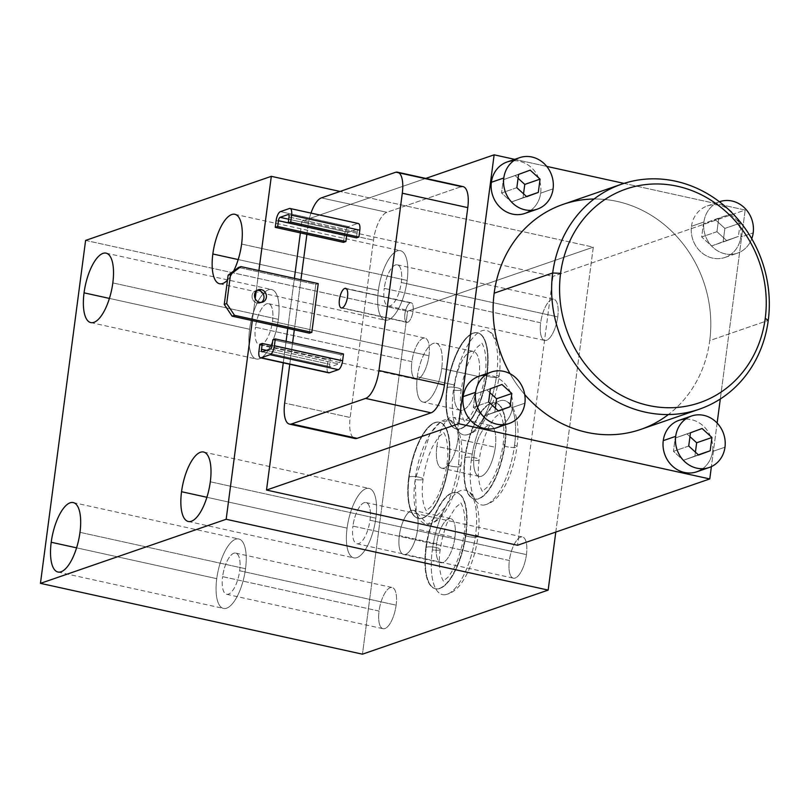 <?xml version="1.0" encoding="UTF-8"?>
<svg xmlns="http://www.w3.org/2000/svg" width="809" height="809" viewBox="0 0 809 809"><rect width="100%" height="100%" fill="white"/><g stroke="black" fill="none" stroke-linecap="round" stroke-linejoin="round"><path stroke-width="0.61" stroke-dasharray="4.04 3.03" d="M555.793 532.069L593.3 247.139L340.063 191.45L593.3 247.139L555.793 532.069M258.91 270.56L256.2 291.159L258.91 270.56M255.209 298.673L252.317 320.617L255.209 298.673M283.261 362.826L286.093 341.317L283.261 362.826M287.792 328.414L294.385 278.357L287.792 328.414M300.372 232.881L301.919 221.15L552.962 276.365L517.558 545.266L552.962 276.365L301.919 221.15L300.372 232.881M233.589 271.106A35.556 13.318 102.4 0 1 227.46 280.177A35.556 13.318 -77.6 0 0 233.589 271.106M85.602 240.415L407.584 311.222L362.442 654.178L407.584 311.222L593.3 247.139L407.584 311.222L85.602 240.415M455.942 427.314A53.445 20.023 -77.6 0 0 478.008 426.394A53.445 20.023 -77.6 0 0 496.615 375.184A53.445 20.023 -77.6 0 0 481.82 330.8A53.445 20.023 -77.6 0 0 453.374 390.1A53.445 20.023 -77.6 0 0 455.942 427.314A53.445 20.023 -77.6 0 0 465.954 434.979A53.445 20.023 -77.6 0 0 496.615 375.184A7.028 1.456 7.5 0 1 499.042 376.64A7.028 1.456 7.5 0 1 489.223 376.701A7.028 1.456 7.5 0 1 485.42 375.325A7.028 1.456 7.5 0 1 485.097 374.81A7.028 1.456 7.5 0 1 487.139 374.061A49.218 18.435 102.4 0 1 460.938 428.679A49.218 18.435 102.4 0 1 447.316 387.804A7.028 1.456 7.5 0 1 457.125 387.784A7.028 1.456 7.5 0 1 458.794 388.209A7.028 1.456 7.5 0 1 461.251 389.685A7.028 1.456 7.5 0 1 453.374 390.1A53.445 20.023 -77.6 0 0 455.942 427.314M445.405 507.283A53.445 20.023 -77.6 0 0 432.34 549.887A53.445 20.023 -77.6 0 0 447.134 594.271A53.445 20.023 -77.6 0 0 475.581 534.961A53.445 20.023 -77.6 0 0 469.331 492.337A53.445 20.023 -77.6 0 0 445.405 507.283A53.445 20.023 -77.6 0 0 432.34 549.887A7.028 1.456 -172.5 0 0 440.217 549.463A7.028 1.456 -172.5 0 0 437.75 547.996A7.028 1.456 -172.5 0 0 436.091 547.562A7.028 1.456 -172.5 0 0 426.282 547.592A49.218 18.435 102.4 0 1 452.474 492.974A49.218 18.435 102.4 0 1 466.105 533.849A7.028 1.456 -172.5 0 0 464.063 534.587A7.028 1.456 -172.5 0 0 464.386 535.113A7.028 1.456 -172.5 0 0 468.189 536.488A7.028 1.456 -172.5 0 0 478.008 536.428A7.028 1.456 -172.5 0 0 475.581 534.961A53.445 20.023 -77.6 0 0 467.713 491.124A53.445 20.023 -77.6 0 0 445.405 507.283M455.922 427.334C446.649 403.438 419.901 437.548 415.219 479.535C408.798 522.331 428.689 540.058 445.395 507.263C451.827 495.027 456.185 480.799 458.46 464.609C460.432 448.54 459.583 436.112 455.922 427.334L450.593 420.781L440.733 421.681L429.983 433.968L415.219 479.535A7.028 1.456 -172.5 0 0 423.097 479.11A7.028 1.456 -172.5 0 0 420.64 477.644A7.028 1.456 -172.5 0 0 418.971 477.209A7.028 1.456 -172.5 0 0 409.162 477.229A49.218 18.435 102.4 0 1 435.363 422.622A49.218 18.435 102.4 0 1 448.985 463.496A7.028 1.456 -172.5 0 0 446.952 464.235A7.028 1.456 -172.5 0 0 447.276 464.76A7.028 1.456 -172.5 0 0 451.078 466.136A7.028 1.456 -172.5 0 0 460.887 466.065A7.028 1.456 -172.5 0 0 458.46 464.609C460.432 448.54 459.583 436.112 455.922 427.334M526.447 554.62A21.095 7.898 -77.6 0 0 520.602 537.095A21.095 7.898 -77.6 0 0 509.377 560.506A21.095 7.898 -77.6 0 0 515.222 578.02A21.095 7.898 -77.6 0 0 526.447 554.62L369.996 520.207A21.095 7.898 -77.6 0 0 366.002 502.551A21.095 7.898 -77.6 0 0 352.936 526.093L509.377 560.506A21.095 7.898 102.4 0 1 522.442 536.964A21.095 7.898 102.4 0 1 526.447 554.62A21.095 7.898 102.4 0 1 513.381 578.162A21.095 7.898 102.4 0 1 509.377 560.506L352.936 526.093A21.095 7.898 102.4 0 1 364.161 502.692A21.095 7.898 102.4 0 1 369.996 520.207A21.095 7.898 102.4 0 1 358.771 543.608A21.095 7.898 102.4 0 1 352.936 526.093A21.095 7.898 -77.6 0 0 356.931 543.749A21.095 7.898 -77.6 0 0 369.996 520.207L526.447 554.62M557.745 316.885A21.095 7.898 -77.6 0 0 551.9 299.37A21.095 7.898 -77.6 0 0 540.675 322.781A21.095 7.898 -77.6 0 0 546.52 340.296A21.095 7.898 -77.6 0 0 557.745 316.885L401.294 282.483A21.095 7.898 -77.6 0 0 397.29 264.826A21.095 7.898 -77.6 0 0 384.235 288.368L540.675 322.781A21.095 7.898 102.4 0 1 553.74 299.229A21.095 7.898 102.4 0 1 557.745 316.885A21.095 7.898 102.4 0 1 544.679 340.437A21.095 7.898 102.4 0 1 540.675 322.781L384.235 288.368A21.095 7.898 102.4 0 1 395.459 264.968A21.095 7.898 102.4 0 1 401.294 282.483A21.095 7.898 102.4 0 1 390.069 305.883A21.095 7.898 102.4 0 1 384.235 288.368A21.095 7.898 -77.6 0 0 388.229 306.024A21.095 7.898 -77.6 0 0 401.294 282.483L557.745 316.885M396.127 605.162A21.095 7.898 -77.6 0 0 390.282 587.647A21.095 7.898 -77.6 0 0 379.057 611.058A21.095 7.898 -77.6 0 0 384.892 628.573A21.095 7.898 -77.6 0 0 396.127 605.162L239.676 570.76A21.095 7.898 -77.6 0 0 235.672 553.103A21.095 7.898 -77.6 0 0 222.606 576.645L379.057 611.058A21.095 7.898 102.4 0 1 392.122 587.506A21.095 7.898 102.4 0 1 396.127 605.162A21.095 7.898 102.4 0 1 383.062 628.714A21.095 7.898 102.4 0 1 379.057 611.058L222.606 576.645A21.095 7.898 102.4 0 1 233.831 553.245A21.095 7.898 102.4 0 1 239.676 570.76A21.095 7.898 102.4 0 1 228.451 594.16A21.095 7.898 102.4 0 1 222.606 576.645A21.095 7.898 -77.6 0 0 226.611 594.302A21.095 7.898 -77.6 0 0 239.676 570.76L396.127 605.162M428.962 355.748A21.095 7.898 -77.6 0 0 423.117 338.233A21.095 7.898 -77.6 0 0 411.892 361.633A21.095 7.898 -77.6 0 0 417.727 379.148A21.095 7.898 -77.6 0 0 428.962 355.748L272.512 321.335A21.095 7.898 -77.6 0 0 268.507 303.678A21.095 7.898 -77.6 0 0 255.442 327.23L411.892 361.633A21.095 7.898 102.4 0 1 424.958 338.091A21.095 7.898 102.4 0 1 428.962 355.748A21.095 7.898 102.4 0 1 415.897 379.29A21.095 7.898 102.4 0 1 411.892 361.633L255.442 327.23A21.095 7.898 102.4 0 1 266.677 303.82A21.095 7.898 102.4 0 1 272.512 321.335A21.095 7.898 102.4 0 1 261.287 344.745A21.095 7.898 102.4 0 1 255.442 327.23A21.095 7.898 -77.6 0 0 259.446 344.887A21.095 7.898 -77.6 0 0 272.512 321.335L428.962 355.748M514.544 445.253A53.445 20.023 -77.6 0 0 499.75 400.88A53.445 20.023 -77.6 0 0 471.303 460.179A53.445 20.023 -77.6 0 0 486.098 504.563A53.445 20.023 -77.6 0 0 514.544 445.253A53.445 20.023 -77.6 0 0 506.677 401.416A53.445 20.023 -77.6 0 0 471.303 460.179A7.028 1.456 -172.5 0 0 479.181 459.755A7.028 1.456 -172.5 0 0 476.723 458.288A7.028 1.456 -172.5 0 0 475.055 457.854A7.028 1.456 -172.5 0 0 465.246 457.884A49.218 18.435 102.4 0 1 491.437 403.266A49.218 18.435 102.4 0 1 505.069 444.141A7.028 1.456 -172.5 0 0 503.026 444.879A7.028 1.456 -172.5 0 0 503.35 445.405A7.028 1.456 -172.5 0 0 507.152 446.78A7.028 1.456 -172.5 0 0 516.971 446.72A7.028 1.456 -172.5 0 0 514.544 445.253A7.028 1.456 7.5 0 1 516.971 446.72A7.028 1.456 7.5 0 1 507.152 446.78A7.028 1.456 7.5 0 1 503.35 445.405A7.028 1.456 7.5 0 1 503.026 444.879A7.028 1.456 7.5 0 1 505.069 444.141A49.218 18.435 102.4 0 1 478.867 498.748A49.218 18.435 102.4 0 1 465.246 457.884A7.028 1.456 7.5 0 1 475.055 457.854A7.028 1.456 7.5 0 1 476.723 458.288A7.028 1.456 7.5 0 1 479.181 459.755A7.028 1.456 7.5 0 1 471.303 460.179A53.445 20.023 -77.6 0 0 483.883 505.059A53.445 20.023 -77.6 0 0 514.544 445.253M487.139 374.061A7.028 1.456 -172.5 0 0 485.097 374.81A7.028 1.456 -172.5 0 0 485.42 375.325A7.028 1.456 -172.5 0 0 489.223 376.701A7.028 1.456 -172.5 0 0 499.042 376.64A7.028 1.456 -172.5 0 0 496.615 375.184A53.445 20.023 -77.6 0 0 488.747 331.346A53.445 20.023 -77.6 0 0 453.374 390.1A7.028 1.456 -172.5 0 0 461.251 389.685A7.028 1.456 -172.5 0 0 458.794 388.209A7.028 1.456 -172.5 0 0 457.125 387.784A7.028 1.456 -172.5 0 0 447.316 387.804A49.218 18.435 102.4 0 1 473.518 333.197A49.218 18.435 102.4 0 1 487.139 374.061L486.725 373.97A49.218 18.435 -77.6 0 0 477.381 332.772A49.218 18.435 -77.6 0 0 446.892 387.713L447.316 387.804A49.218 18.435 102.4 0 1 477.795 332.863A49.218 18.435 102.4 0 1 487.139 374.061A49.218 18.435 102.4 0 1 456.66 429.003A49.218 18.435 102.4 0 1 447.316 387.804L446.892 387.713A49.218 18.435 -77.6 0 0 456.236 428.912A49.218 18.435 -77.6 0 0 486.725 373.97L487.139 374.061M446.892 387.713A49.218 18.435 102.4 0 1 473.093 333.106A49.218 18.435 102.4 0 1 486.725 373.97A49.218 18.435 102.4 0 1 460.523 428.588A49.218 18.435 102.4 0 1 446.892 387.713M478.999 376.64A30.135 11.286 -77.6 0 0 470.656 351.612A30.135 11.286 -77.6 0 0 454.618 385.054A30.135 11.286 -77.6 0 0 462.96 410.072A30.135 11.286 -77.6 0 0 478.999 376.64L441.704 368.439A30.135 11.286 -77.6 0 0 435.99 343.208A30.135 11.286 -77.6 0 0 417.323 376.852L454.618 385.054A30.135 11.286 102.4 0 1 473.285 351.409A30.135 11.286 102.4 0 1 478.999 376.64A30.135 11.286 102.4 0 1 460.331 410.274A30.135 11.286 102.4 0 1 454.618 385.054L417.323 376.852A30.135 11.286 -77.6 0 0 423.046 402.073A30.135 11.286 -77.6 0 0 441.704 368.439L478.999 376.64M417.323 376.852A30.135 11.286 102.4 0 1 433.361 343.41A30.135 11.286 102.4 0 1 441.704 368.439A30.135 11.286 102.4 0 1 425.665 401.871A30.135 11.286 102.4 0 1 417.323 376.852M409.162 477.229A7.028 1.456 7.5 0 1 418.971 477.209A7.028 1.456 7.5 0 1 420.64 477.644A7.028 1.456 7.5 0 1 423.097 479.11A7.028 1.456 7.5 0 1 415.219 479.535L416.241 512.421L427.819 524.404L445.395 507.263C451.827 495.027 456.185 480.799 458.46 464.609A7.028 1.456 7.5 0 1 460.887 466.065A7.028 1.456 7.5 0 1 451.078 466.136A7.028 1.456 7.5 0 1 447.276 464.76A7.028 1.456 7.5 0 1 446.952 464.235A7.028 1.456 7.5 0 1 448.985 463.496A49.218 18.435 102.4 0 1 422.794 518.104A49.218 18.435 102.4 0 1 409.162 477.229L408.747 477.138A49.218 18.435 -77.6 0 0 418.081 518.336A49.218 18.435 -77.6 0 0 448.57 463.395L448.985 463.496A49.218 18.435 102.4 0 1 418.506 518.427A49.218 18.435 102.4 0 1 409.162 477.229A49.218 18.435 102.4 0 1 439.651 422.298A49.218 18.435 102.4 0 1 448.985 463.496L448.57 463.395A49.218 18.435 -77.6 0 0 439.226 422.197A49.218 18.435 -77.6 0 0 408.747 477.138L409.162 477.229M408.747 477.138A49.218 18.435 102.4 0 1 434.939 422.531A49.218 18.435 102.4 0 1 448.57 463.395A49.218 18.435 102.4 0 1 422.369 518.013A49.218 18.435 102.4 0 1 408.747 477.138M426.282 547.592A7.028 1.456 7.5 0 1 436.091 547.562A7.028 1.456 7.5 0 1 437.75 547.996A7.028 1.456 7.5 0 1 440.217 549.463A7.028 1.456 7.5 0 1 432.34 549.887A53.445 20.023 -77.6 0 0 444.92 594.767A53.445 20.023 -77.6 0 0 475.581 534.961A7.028 1.456 7.5 0 1 478.008 536.428A7.028 1.456 7.5 0 1 468.189 536.488A7.028 1.456 7.5 0 1 464.386 535.113A7.028 1.456 7.5 0 1 464.063 534.587A7.028 1.456 7.5 0 1 466.105 533.849A49.218 18.435 102.4 0 1 439.904 588.456A49.218 18.435 102.4 0 1 426.282 547.592L425.858 547.501A49.218 18.435 -77.6 0 0 435.202 588.699A49.218 18.435 -77.6 0 0 465.681 533.758L466.105 533.849A49.218 18.435 102.4 0 1 435.616 588.79A49.218 18.435 102.4 0 1 426.282 547.592A49.218 18.435 102.4 0 1 456.761 492.651A49.218 18.435 102.4 0 1 466.105 533.849L465.681 533.758A49.218 18.435 -77.6 0 0 456.347 492.56A49.218 18.435 -77.6 0 0 425.858 547.501L426.282 547.592M425.858 547.501A49.218 18.435 102.4 0 1 452.059 492.883A49.218 18.435 102.4 0 1 465.681 533.758A49.218 18.435 102.4 0 1 439.489 588.365A49.218 18.435 102.4 0 1 425.858 547.501M454.911 537.469A22.601 8.464 -77.6 0 0 448.661 518.7A22.601 8.464 -77.6 0 0 436.627 543.779A22.601 8.464 -77.6 0 0 442.887 562.548A22.601 8.464 -77.6 0 0 454.911 537.469L417.626 529.268A22.601 8.464 -77.6 0 0 413.338 510.348A22.601 8.464 -77.6 0 0 399.333 535.578L436.627 543.779A22.601 8.464 102.4 0 1 450.623 518.559A22.601 8.464 102.4 0 1 454.911 537.469A22.601 8.464 102.4 0 1 440.915 562.7A22.601 8.464 102.4 0 1 436.627 543.779L399.333 535.578A22.601 8.464 -77.6 0 0 403.62 554.499A22.601 8.464 -77.6 0 0 417.626 529.268L454.911 537.469M399.333 535.578A22.601 8.464 102.4 0 1 411.366 510.499A22.601 8.464 102.4 0 1 417.626 529.268A22.601 8.464 102.4 0 1 405.592 554.347A22.601 8.464 102.4 0 1 399.333 535.578M347.081 528.115A35.556 13.318 -77.6 0 0 356.931 557.644A35.556 13.318 -77.6 0 0 375.851 518.185A35.556 13.318 -77.6 0 0 366.012 488.666A35.556 13.318 -77.6 0 0 347.081 528.115L206.902 497.282L347.081 528.115A35.556 13.318 102.4 0 1 369.106 488.424A35.556 13.318 102.4 0 1 375.851 518.185A35.556 13.318 102.4 0 1 353.826 557.876A35.556 13.318 102.4 0 1 347.081 528.115M210.31 481.78L375.851 518.185L210.31 481.78M378.379 290.391A35.556 13.318 -77.6 0 0 388.219 319.919A35.556 13.318 -77.6 0 0 407.149 280.46A35.556 13.318 -77.6 0 0 397.3 250.932A35.556 13.318 -77.6 0 0 378.379 290.391L238.2 259.558L378.379 290.391A35.556 13.318 102.4 0 1 400.404 250.699A35.556 13.318 102.4 0 1 407.149 280.46A35.556 13.318 102.4 0 1 385.124 320.152A35.556 13.318 102.4 0 1 378.379 290.391M241.608 244.055L407.149 280.46L241.608 244.055M216.751 578.668A35.556 13.318 -77.6 0 0 226.601 608.196A35.556 13.318 -77.6 0 0 245.531 568.737A35.556 13.318 -77.6 0 0 235.682 539.209A35.556 13.318 -77.6 0 0 216.751 578.668L76.572 547.835L216.751 578.668A35.556 13.318 102.4 0 1 238.776 538.976A35.556 13.318 102.4 0 1 245.531 568.737A35.556 13.318 102.4 0 1 223.506 608.429A35.556 13.318 102.4 0 1 216.751 578.668M79.99 532.332L245.531 568.737L79.99 532.332M249.597 329.253A35.556 13.318 -77.6 0 0 259.436 358.771A35.556 13.318 -77.6 0 0 278.367 319.322A35.556 13.318 -77.6 0 0 268.517 289.794A35.556 13.318 -77.6 0 0 249.597 329.253L109.417 298.42L249.597 329.253A35.556 13.318 102.4 0 1 271.612 289.561A35.556 13.318 102.4 0 1 278.367 319.322A35.556 13.318 102.4 0 1 256.342 359.014A35.556 13.318 102.4 0 1 249.597 329.253M112.825 282.907L278.367 319.322L112.825 282.907M505.069 444.141A49.218 18.435 102.4 0 1 474.59 499.082A49.218 18.435 102.4 0 1 465.246 457.884L464.821 457.793A49.218 18.435 -77.6 0 0 474.165 498.991A49.218 18.435 -77.6 0 0 504.654 444.05L504.654 444.05A49.218 18.435 -77.6 0 0 495.31 402.852A49.218 18.435 -77.6 0 0 464.821 457.793L465.246 457.884A49.218 18.435 102.4 0 1 495.725 402.943A49.218 18.435 102.4 0 1 505.069 444.141M464.821 457.793A49.218 18.435 102.4 0 1 491.023 403.175A49.218 18.435 102.4 0 1 504.654 444.05A49.218 18.435 102.4 0 1 478.453 498.657A49.218 18.435 102.4 0 1 464.821 457.793M495.3 447.276A26.121 9.779 -77.6 0 0 488.07 425.585A26.121 9.779 -77.6 0 0 474.175 454.567A26.121 9.779 -77.6 0 0 481.406 476.248A26.121 9.779 -77.6 0 0 495.3 447.276L458.015 439.075A26.121 9.779 -77.6 0 0 453.05 417.211A26.121 9.779 -77.6 0 0 436.88 446.366L474.175 454.567A26.121 9.779 102.4 0 1 490.345 425.413A26.121 9.779 102.4 0 1 495.3 447.276A26.121 9.779 102.4 0 1 479.13 476.42A26.121 9.779 102.4 0 1 474.175 454.567L436.88 446.366A26.121 9.779 -77.6 0 0 441.835 468.219A26.121 9.779 -77.6 0 0 458.015 439.075L495.3 447.276M436.88 446.366A26.121 9.779 102.4 0 1 450.775 417.383A26.121 9.779 102.4 0 1 458.015 439.075A26.121 9.779 102.4 0 1 444.111 468.047A26.121 9.779 102.4 0 1 436.88 446.366M425.767 178.415L301.919 221.15L425.767 178.415M353.017 437.426A25.109 9.405 102.4 0 1 350.166 417.484L373.505 240.162A25.109 9.405 102.4 0 1 386.874 212.302L460.837 186.778A25.109 9.405 102.4 0 1 463.021 186.606M514.726 159.353L546.732 166.391L514.726 159.353M624.012 183.39L745.18 210.037L552.962 276.365L745.18 210.037L720.303 398.999L745.18 210.037L624.012 183.39M717.128 423.046L711.394 466.611L717.128 423.046M594.028 199.024A119.024 107.577 -109 0 1 709.736 340.589A119.024 107.577 -109 0 1 668.396 414.542M524.707 394.549A119.024 107.577 -109 0 1 510.044 373.697A119.024 107.577 -109 0 0 524.707 394.549M513.675 160.769A27.223 24.604 -109 0 1 540.665 193.129A27.223 24.604 -109 0 1 530.785 210.36M691.473 226.298A27.223 24.604 -109 0 1 719.595 205.314A27.223 24.604 -109 0 1 740.771 237.138A27.223 24.604 -109 0 1 712.638 258.122A27.223 24.604 -109 0 1 691.473 226.298A27.223 24.604 -109 0 1 707.238 205.982A27.223 24.604 -109 0 1 740.771 237.138L753.199 232.85L740.771 237.138A27.223 24.604 -109 0 1 724.995 257.444A27.223 24.604 -109 0 1 691.473 226.298L703.901 222L691.473 226.298M685.557 419.123A27.223 24.604 -109 0 1 712.547 451.483A27.223 24.604 -109 0 1 702.667 468.704M485.451 375.113A27.223 24.604 -109 0 1 512.441 407.473A27.223 24.604 -109 0 1 502.571 424.695M563.135 204.364A119.024 107.577 -109 0 1 709.736 340.589L768.257 320.394L709.736 340.589A119.024 107.577 -109 0 1 640.779 429.397M507.132 161.972A27.223 24.604 -109 0 1 540.665 193.129L553.093 188.841L540.665 193.129A27.223 24.604 -109 0 1 524.889 213.434M526.699 196.688L511.419 201.967L526.487 196.496L523.029 197.689L523.534 193.806L523.029 197.689L511.419 201.967L526.699 196.688M516.84 187.698L501.56 192.967L511.419 201.967L501.56 192.967L516.84 187.698M518.589 174.42L503.309 179.689L501.56 192.967L503.309 179.689L518.589 174.42M530.198 170.143L503.309 179.689L530.198 170.143M518.073 178.304L514.918 175.411L518.073 178.304M719.423 201.785A27.223 24.604 71 0 0 703.901 222A27.223 24.604 71 0 0 737.434 253.156A27.223 24.604 71 0 0 751.743 238.756A27.223 24.604 -109 0 1 722.255 253.025A27.223 24.604 -109 0 1 703.901 222A27.223 24.604 -109 0 1 719.423 201.785M726.806 240.698L738.415 236.42L740.154 223.153L730.305 214.152L718.695 218.43L716.946 231.708L726.806 240.698L711.526 245.976L738.415 236.42L726.806 240.698L716.946 231.708L701.666 236.976L711.526 245.976L726.806 240.698M716.946 231.708L718.695 218.43L703.415 223.699L701.666 236.976L716.946 231.708M718.695 218.43L703.415 223.699L718.695 218.43M730.305 214.152L740.154 223.153L724.874 228.421L715.025 219.421L730.305 214.152M740.154 223.153L738.415 236.42L723.135 241.699L724.874 228.421L740.154 223.153M711.526 245.976L723.135 241.699L724.874 228.421L715.025 219.421L703.415 223.699L701.666 236.976L711.526 245.976M679.024 420.326A27.223 24.604 -109 0 1 712.547 451.483L724.985 447.185L712.547 451.483A27.223 24.604 -109 0 1 696.782 471.789M698.582 455.042L683.302 460.321L698.369 454.85L694.911 456.043L695.427 452.16L694.911 456.043L683.302 460.321L698.582 455.042M688.722 446.042L673.442 451.321L683.302 460.321L673.442 451.321L688.722 446.042M690.471 432.775L675.191 438.043L673.442 451.321L675.191 438.043L690.471 432.775M702.081 428.497L675.191 438.043L702.081 428.497M689.966 436.658L686.801 433.766L689.966 436.658M478.918 376.316A27.223 24.604 -109 0 1 512.441 407.473L524.879 403.175L512.441 407.473A27.223 24.604 -109 0 1 496.675 427.779M498.475 411.033L483.195 416.311L498.263 410.841L494.805 412.034L495.32 408.151L494.805 412.034L483.195 416.311L498.475 411.033M488.626 402.033L473.346 407.311L483.195 416.311L473.346 407.311L488.626 402.033M490.365 388.765L475.085 394.034L473.346 407.311L475.085 394.034L490.365 388.765M501.974 384.487L475.085 394.034L501.974 384.487M489.86 392.648L486.694 389.756L489.86 392.648M460.837 186.778L395.348 172.378L460.837 186.778L386.874 212.302L321.385 197.892L386.874 212.302A25.109 9.405 102.4 0 0 373.505 240.162L350.166 417.484L284.677 403.074L350.166 417.484A25.109 9.405 102.4 0 0 354.929 438.498M289.784 364.262L292.615 342.753L289.784 364.262M294.314 329.85L300.908 279.793L294.314 329.85M306.894 234.317L308.017 225.762L373.505 240.162L308.017 225.762L306.894 234.317M310.99 213.08A25.109 9.405 -77.6 0 0 308.017 225.762A25.109 9.405 -77.6 0 1 310.99 213.08M315.803 284.455L318.24 283.605L315.803 284.455L238.493 267.445L315.803 284.455L309.392 333.166L315.803 284.455M341.074 354.787L343.512 353.948L341.074 354.787L272.855 339.78L341.074 354.787L340.306 360.632L341.074 354.787M328.08 372.474A8.039 3.014 102.4 0 1 327.17 366.093L328.07 359.277L330.507 358.427L329.738 364.272A3.014 1.133 -77.6 0 0 330.568 366.78L338.698 363.979A3.014 1.133 -77.6 0 0 340.306 360.632A3.014 1.133 102.4 0 1 338.698 363.979L330.568 366.78A3.014 1.133 102.4 0 1 330.305 366.801A3.014 1.133 102.4 0 1 329.738 364.272L330.507 358.427L328.07 359.277L327.17 366.093L258.951 351.086L327.17 366.093A8.039 3.014 102.4 0 0 328.697 372.818M343.461 242.356L344.361 235.54A8.039 3.014 102.4 0 1 348.639 226.621L357.578 223.537L348.639 226.621L280.42 211.614L348.639 226.621A8.039 3.014 102.4 0 0 344.361 235.54L343.461 242.356M356.466 237.866L357.234 232.021A3.014 1.133 -77.6 0 0 356.395 229.523L348.274 232.325A3.014 1.133 -77.6 0 0 346.667 235.672L346.667 235.672A3.014 1.133 102.4 0 1 348.274 232.325L356.395 229.523A3.014 1.133 102.4 0 1 356.658 229.503A3.014 1.133 102.4 0 1 357.234 232.021L356.466 237.866M407.696 322.295A10.042 3.762 102.4 0 1 406.816 322.366A10.042 3.762 102.4 0 1 405.076 312.85A10.042 3.762 102.4 0 1 410.254 302.809L346.414 288.773L410.254 302.809A10.042 3.762 -77.6 0 0 404.915 313.953A10.042 3.762 -77.6 0 0 407.696 322.295A10.042 3.762 -77.6 0 0 413.035 311.152A10.042 3.762 -77.6 0 0 410.254 302.809A10.042 3.762 102.4 0 1 411.134 302.748A10.042 3.762 102.4 0 1 412.873 312.254A10.042 3.762 102.4 0 1 407.696 322.295L342.207 307.895L407.696 322.295M257.171 290.36A6.533 5.906 71 0 0 252.054 296.418A6.533 5.906 71 0 0 257.191 303.142A6.533 5.906 71 0 0 261.327 302.404A6.533 5.906 -109 0 1 260.154 302.981A6.533 5.906 -109 0 1 257.191 303.142A6.533 5.906 -109 0 1 252.095 297.125A6.533 5.906 -109 0 1 255.897 290.633A6.533 5.906 -109 0 1 257.171 290.36M259.628 302.293L257.191 303.142L259.628 302.293M259.851 344.27L328.07 359.277L259.851 344.27M272.087 345.585L330.507 358.427L272.087 345.585M266.454 350.358L329.738 364.272L266.454 350.358M262.349 351.773L330.568 366.78L262.349 351.773M270.479 348.972L338.698 363.979L270.479 348.972M272.087 345.625L340.306 360.632L272.087 345.625M276.142 220.533L344.361 235.54L276.142 220.533M357.578 223.537L289.359 208.53L357.578 223.537A8.039 3.014 102.4 0 1 358.276 223.486M289.015 217.024L357.234 232.021L289.015 217.024M288.671 214.628L356.395 229.523L288.671 214.628M288.722 219.229L348.274 232.325L288.722 219.229M288.257 222.819L346.667 235.672L288.257 222.819M461.251 389.685C457.752 414.319 465.903 424.017 464.72 421.014L469.857 416.665L475.834 406.937L479.636 397.735L483.509 383.982L485.097 374.81C488.596 350.166 480.445 340.468 481.628 343.471L476.491 347.83L470.514 357.548L466.712 366.75L462.839 380.513L461.251 389.685M465.954 434.979C477.735 432.775 483.57 422.268 487.352 415.33C493.156 403.944 497.06 391.05 499.042 376.64C503.107 349.033 494.309 332.59 488.747 331.346M473.285 351.409L435.99 343.208M460.331 410.274L423.046 402.073M446.952 464.235C450.451 439.59 442.301 429.892 443.474 432.896L438.326 437.264L432.35 447.003L428.548 456.205L424.685 469.968L423.097 479.11C419.598 503.744 427.749 513.442 426.576 510.439L431.723 506.07L437.689 496.332L441.502 487.129L445.365 473.376L446.952 464.235M427.799 524.404C439.58 522.199 445.415 511.692 449.197 504.745C455.012 493.359 458.905 480.465 460.887 466.065C464.953 438.458 456.155 422.015 450.593 420.771M464.063 534.587C467.562 509.953 459.411 500.255 460.594 503.259L455.457 507.607L449.48 517.335L445.678 526.538L441.805 540.291L440.217 549.463C436.718 574.107 444.869 583.805 443.686 580.801L448.823 576.443L454.8 566.715L458.602 557.522L462.475 543.759L464.063 534.587M444.92 594.767C456.691 592.562 462.526 582.055 466.308 575.108C472.122 563.721 476.026 550.828 478.008 536.428C482.063 508.821 473.275 492.378 467.713 491.124M450.623 518.559L413.338 510.348M440.915 562.7L403.62 554.499M366.002 502.551L522.442 536.964M188.285 521.471L353.826 557.876M203.565 452.019L369.106 488.424M356.931 543.749L513.381 578.162M397.29 264.826L553.74 299.229M219.583 283.747L385.124 320.152M234.863 214.294L400.404 250.699M388.229 306.024L544.679 340.437M235.672 553.103L392.122 587.506M57.965 572.024L223.506 608.429M73.235 502.571L238.776 538.976M226.611 594.302L383.062 628.714M268.507 303.678L424.958 338.091M90.8 322.599L256.342 359.014M106.07 253.146L271.612 289.561M259.446 344.887L415.897 379.29M503.026 444.879C506.525 420.245 498.374 410.547 499.558 413.551L494.42 417.899L488.444 427.627L484.642 436.83L480.768 450.583L479.181 459.755C475.682 484.399 483.833 494.097 482.649 491.093L487.787 486.735L493.763 477.007L497.565 467.814L501.438 454.051L503.026 444.879M483.883 505.059C495.664 502.854 501.489 492.347 505.281 485.4C511.086 474.013 514.989 461.12 516.971 446.72C521.026 419.113 512.239 402.67 506.677 401.416M490.345 425.413L453.05 417.211M479.13 476.42L441.835 468.219M707.238 205.982L719.676 201.694M724.995 257.444L737.434 253.156M406.816 322.366L341.327 307.956M411.134 302.748L345.645 288.338M255.897 290.633L258.334 289.794M260.154 302.981L262.591 302.131M330.305 366.801L262.096 351.794M356.658 229.503L288.449 214.496"/><path stroke-width="1.21" d="M226.166 519.277L548.158 590.095L362.442 654.178L40.45 583.36L226.166 519.277L548.158 590.095L555.793 532.069L548.158 590.095L362.442 654.178L40.45 583.36L226.166 519.277L252.317 320.617L226.166 519.277M340.063 191.45L271.318 176.332L258.91 270.56L271.318 176.332L85.602 240.415L40.45 583.36L85.602 240.415L271.318 176.332L340.063 191.45M256.2 291.159L255.209 298.673L256.2 291.159M266.515 490.052L283.261 362.826L266.515 490.052L458.733 423.724L494.137 154.822L425.767 178.415L494.137 154.822L514.726 159.353L494.137 154.822L458.733 423.724L266.515 490.052L517.558 545.266L266.515 490.052M286.093 341.317L287.792 328.414L286.093 341.317M294.385 278.357L300.372 232.881L294.385 278.357M79.99 532.332A35.556 13.318 102.4 0 1 61.059 571.781A35.556 13.318 102.4 0 1 51.21 542.263A35.556 13.318 102.4 0 1 70.14 502.804A35.556 13.318 102.4 0 1 79.99 532.332A35.556 13.318 -77.6 0 0 73.235 502.571A35.556 13.318 -77.6 0 0 51.21 542.263A35.556 13.318 -77.6 0 0 57.965 572.024A35.556 13.318 -77.6 0 0 79.99 532.332M210.31 481.78A35.556 13.318 102.4 0 1 191.379 521.239A35.556 13.318 102.4 0 1 181.54 491.71A35.556 13.318 102.4 0 1 200.47 452.251A35.556 13.318 102.4 0 1 210.31 481.78A35.556 13.318 -77.6 0 0 203.565 452.019A35.556 13.318 -77.6 0 0 181.54 491.71A35.556 13.318 -77.6 0 0 188.285 521.471A35.556 13.318 -77.6 0 0 210.31 481.78M241.608 244.055A35.556 13.318 102.4 0 1 233.589 271.106A35.556 13.318 -77.6 0 0 241.608 244.055A35.556 13.318 -77.6 0 0 234.863 214.294A35.556 13.318 -77.6 0 0 212.838 253.986A35.556 13.318 102.4 0 1 231.758 214.527A35.556 13.318 102.4 0 1 241.608 244.055M227.46 280.177A35.556 13.318 102.4 0 1 212.838 253.986A35.556 13.318 -77.6 0 0 219.583 283.747A35.556 13.318 -77.6 0 0 227.46 280.177M112.825 282.907A35.556 13.318 102.4 0 1 93.895 322.366A35.556 13.318 102.4 0 1 84.055 292.838A35.556 13.318 102.4 0 1 102.976 253.389A35.556 13.318 102.4 0 1 112.825 282.907A35.556 13.318 -77.6 0 0 106.07 253.146A35.556 13.318 -77.6 0 0 84.055 292.838A35.556 13.318 -77.6 0 0 90.8 322.599A35.556 13.318 -77.6 0 0 112.825 282.907M206.902 497.282L181.54 491.71L206.902 497.282M238.2 259.558L212.838 253.986L238.2 259.558M76.572 547.835L51.21 542.263L76.572 547.835M109.417 298.42L84.055 292.838L109.417 298.42M460.837 186.778A25.109 9.405 102.4 0 1 467.784 207.63L444.444 384.953A25.109 9.405 102.4 0 1 431.076 412.812L357.113 438.336A25.109 9.405 102.4 0 1 353.017 437.426M546.732 166.391L624.012 183.39L546.732 166.391M720.303 398.999L717.128 423.046L720.303 398.999M711.394 466.611L709.776 478.938L517.558 545.266L709.776 478.938L458.733 423.724L709.776 478.938L711.394 466.611M668.396 414.542A119.024 107.577 -109 0 1 524.707 394.549A119.024 107.577 -109 0 0 640.779 429.397L699.3 409.202A119.024 107.577 71 0 0 768.257 320.394A119.024 107.577 -109 0 1 645.279 412.145A119.024 107.577 -109 0 1 552.689 272.987A119.024 107.577 71 0 0 699.3 409.202M621.646 184.169A119.024 107.577 71 0 0 552.689 272.987A119.024 107.577 -109 0 1 675.677 181.236A119.024 107.577 -109 0 1 768.257 320.394L765.243 318.352A112.997 102.126 71 0 0 677.345 186.242A112.997 102.126 71 0 0 560.586 273.341A112.997 102.126 71 0 0 648.484 405.461A112.997 102.126 71 0 0 765.243 318.352A112.997 102.126 71 0 0 677.345 186.242A112.997 102.126 71 0 0 560.586 273.341L552.689 272.987L560.586 273.341A112.997 102.126 71 0 0 648.484 405.461A112.997 102.126 71 0 0 765.243 318.352L768.257 320.394A119.024 107.577 71 0 0 621.646 184.169L563.135 204.364A119.024 107.577 -109 0 0 494.168 293.182L552.689 272.987L494.168 293.182A119.024 107.577 -109 0 0 510.044 373.697A119.024 107.577 -109 0 1 494.168 293.182A119.024 107.577 -109 0 1 594.028 199.024M530.785 210.36A27.223 24.604 -109 0 1 503.259 209.946A27.223 24.604 -109 0 1 491.366 182.288A27.223 24.604 -109 0 1 513.675 160.769M702.667 468.704A27.223 24.604 -109 0 1 675.151 468.3A27.223 24.604 -109 0 1 663.249 440.642A27.223 24.604 -109 0 1 685.557 419.123M502.571 424.695A27.223 24.604 -109 0 1 475.045 424.29A27.223 24.604 -109 0 1 463.142 396.632A27.223 24.604 -109 0 1 485.451 375.113M537.328 209.147L524.889 213.434A27.223 24.604 -109 0 1 491.366 182.288A27.223 24.604 -109 0 1 507.132 161.972L519.57 157.684A27.223 24.604 71 0 0 503.795 177.99L491.366 182.288L503.795 177.99A27.223 24.604 71 0 0 537.328 209.147A27.223 24.604 71 0 0 553.093 188.841A27.223 24.604 71 0 0 519.57 157.684M553.093 188.841A27.223 24.604 -109 0 1 524.97 209.814A27.223 24.604 -109 0 1 503.795 177.99A27.223 24.604 -109 0 1 531.928 157.017A27.223 24.604 -109 0 1 553.093 188.841M526.699 196.688L538.309 192.411L540.058 179.143L530.198 170.143L518.589 174.42L516.84 187.698L526.699 196.688L516.84 187.698L518.589 174.42L530.198 170.143L540.058 179.143L524.778 184.412L518.073 178.304L524.778 184.412L540.058 179.143L538.309 192.411L526.699 196.688M526.487 196.496L538.309 192.411L526.487 196.496M523.534 193.806L524.778 184.412L523.534 193.806M753.199 232.85A27.223 24.604 71 0 0 719.676 201.694A27.223 24.604 71 0 0 719.423 201.785A27.223 24.604 -109 0 1 753.199 232.85A27.223 24.604 -109 0 1 751.743 238.756A27.223 24.604 71 0 0 753.199 232.85M709.21 467.501L696.782 471.789A27.223 24.604 -109 0 1 663.249 440.642A27.223 24.604 -109 0 1 679.024 420.326L691.452 416.038A27.223 24.604 71 0 0 675.687 436.344L663.249 440.642L675.687 436.344A27.223 24.604 71 0 0 709.21 467.501A27.223 24.604 71 0 0 724.985 447.185A27.223 24.604 71 0 0 691.452 416.038M724.985 447.185A27.223 24.604 -109 0 1 696.852 468.168A27.223 24.604 -109 0 1 675.687 436.344A27.223 24.604 -109 0 1 703.81 415.361A27.223 24.604 -109 0 1 724.985 447.185M698.582 455.042L710.191 450.765L711.94 437.497L702.081 428.497L690.471 432.775L688.722 446.042L698.582 455.042L688.722 446.042L690.471 432.775L702.081 428.497L711.94 437.497L696.66 442.766L689.966 436.658L696.66 442.766L711.94 437.497L710.191 450.765L698.582 455.042M698.369 454.85L710.191 450.765L698.369 454.85M695.427 452.16L696.66 442.766L695.427 452.16M509.104 423.491L496.675 427.779A27.223 24.604 -109 0 1 463.142 396.632A27.223 24.604 -109 0 1 478.918 376.316L491.346 372.029A27.223 24.604 71 0 0 475.581 392.335L463.142 396.632L475.581 392.335A27.223 24.604 71 0 0 509.104 423.491A27.223 24.604 71 0 0 524.879 403.175A27.223 24.604 71 0 0 491.346 372.029M524.879 403.175A27.223 24.604 -109 0 1 496.756 424.159A27.223 24.604 -109 0 1 475.581 392.335A27.223 24.604 -109 0 1 503.704 371.351A27.223 24.604 -109 0 1 524.879 403.175M498.475 411.033L510.085 406.755L511.834 393.487L501.974 384.487L490.365 388.765L488.626 402.033L498.475 411.033L488.626 402.033L490.365 388.765L501.974 384.487L511.834 393.487L496.554 398.756L489.86 392.648L496.554 398.756L511.834 393.487L510.085 406.755L498.475 411.033M498.263 410.841L510.085 406.755L498.263 410.841M495.32 408.151L496.554 398.756L495.32 408.151M397.532 172.206L463.021 186.606A25.109 9.405 102.4 0 1 467.784 207.63L402.295 193.22A25.109 9.405 -77.6 0 0 397.532 172.206A25.109 9.405 -77.6 0 0 395.348 172.378L321.385 197.892A25.109 9.405 -77.6 0 0 310.99 213.08A25.109 9.405 -77.6 0 1 321.385 197.892L395.348 172.378A25.109 9.405 -77.6 0 1 402.295 193.22L378.956 370.542L444.444 384.953L467.784 207.63L402.295 193.22L378.956 370.542L444.444 384.953A25.109 9.405 102.4 0 1 431.076 412.812L365.587 398.412A25.109 9.405 -77.6 0 0 378.956 370.542A25.109 9.405 -77.6 0 1 365.587 398.412L291.624 423.926L357.113 438.336L431.076 412.812L365.587 398.412L291.624 423.926L357.113 438.336A25.109 9.405 102.4 0 1 354.929 438.498L289.44 424.098A25.109 9.405 -77.6 0 0 291.624 423.926A25.109 9.405 -77.6 0 1 284.677 403.074A25.109 9.405 -77.6 0 0 289.44 424.098M284.677 403.074L289.784 364.262L284.677 403.074M292.615 342.753L294.314 329.85L292.615 342.753M300.908 279.793L306.894 234.317L300.908 279.793M342.207 307.895A10.042 3.762 102.4 0 1 339.426 299.552A10.042 3.762 102.4 0 1 344.765 288.409A10.042 3.762 102.4 0 1 347.546 296.751A10.042 3.762 102.4 0 1 342.207 307.895A10.042 3.762 -77.6 0 0 347.374 297.854A10.042 3.762 -77.6 0 0 345.645 288.338A10.042 3.762 -77.6 0 0 344.765 288.409A10.042 3.762 -77.6 0 0 339.588 298.45A10.042 3.762 -77.6 0 0 341.327 307.956A10.042 3.762 -77.6 0 0 342.207 307.895M318.24 283.605L311.829 332.327L309.392 333.166L311.829 332.327L318.24 283.605L240.93 266.606L318.24 283.605M260.478 357.811L328.697 372.818A8.039 3.014 102.4 0 0 329.394 372.767L261.176 357.76A8.039 3.014 -77.6 0 1 258.951 351.086A8.039 3.014 -77.6 0 0 260.478 357.811A8.039 3.014 -77.6 0 0 261.176 357.76L270.115 354.676L261.176 357.76L329.394 372.767L338.334 369.683L270.115 354.676A8.039 3.014 -77.6 0 0 274.393 345.756L342.611 360.763A8.039 3.014 102.4 0 1 338.334 369.683L270.115 354.676A8.039 3.014 -77.6 0 0 274.393 345.756L275.293 338.941L274.393 345.756L342.611 360.763L343.512 353.948L275.293 338.941L272.855 339.78L272.087 345.625A3.014 1.133 102.4 0 1 270.479 348.972L262.349 351.773A3.014 1.133 102.4 0 1 261.519 349.276L266.454 350.358L261.519 349.276L262.288 343.431L272.087 345.585L262.288 343.431L259.851 344.27L258.951 351.086L259.851 344.27L262.288 343.431L261.519 349.276A3.014 1.133 -77.6 0 0 262.096 351.794A3.014 1.133 -77.6 0 0 262.349 351.773L270.479 348.972A3.014 1.133 -77.6 0 0 272.087 345.625L272.855 339.78L275.293 338.941L343.512 353.948L342.611 360.763A8.039 3.014 102.4 0 1 338.334 369.683L329.394 372.767A8.039 3.014 102.4 0 1 328.08 372.474M345.898 241.517L343.461 242.356L345.898 241.517L277.679 226.51L275.242 227.359L343.461 242.356L275.242 227.359L276.142 220.533L275.242 227.359L277.679 226.51L345.898 241.517L346.667 235.712L345.898 241.517M357.578 223.537A8.039 3.014 102.4 0 1 359.803 230.211L358.903 237.027L356.466 237.866L358.903 237.027L359.803 230.211L291.584 215.204A8.039 3.014 -77.6 0 0 290.057 208.479A8.039 3.014 -77.6 0 0 289.359 208.53L280.42 211.614A8.039 3.014 -77.6 0 0 276.142 220.533A8.039 3.014 -77.6 0 1 280.42 211.614L289.359 208.53A8.039 3.014 -77.6 0 1 291.584 215.204L290.684 222.03L358.903 237.027L290.684 222.03L288.247 222.869L356.466 237.866L288.247 222.869L289.015 217.024A3.014 1.133 -77.6 0 0 288.449 214.496A3.014 1.133 -77.6 0 0 288.186 214.516L280.056 217.328L288.722 219.229L280.056 217.328A3.014 1.133 -77.6 0 0 278.448 220.665L288.257 222.819L278.448 220.665L277.679 226.51L278.448 220.665A3.014 1.133 102.4 0 1 280.056 217.328L288.186 214.516A3.014 1.133 102.4 0 1 289.015 217.024L288.247 222.869L290.684 222.03L291.584 215.204L359.803 230.211A8.039 3.014 102.4 0 0 358.276 223.486L290.057 208.479M346.414 288.773L344.765 288.409L346.414 288.773M238.493 267.445L240.93 266.606L230.555 274.352L228.118 275.191L238.493 267.445L240.93 266.606L230.555 274.352L226.702 303.577L234.519 315.318L311.829 332.327L234.519 315.318L232.082 316.157L224.265 304.417L226.702 303.577L234.519 315.318L232.082 316.157L309.392 333.166L232.082 316.157L224.265 304.417L228.118 275.191L238.493 267.445M259.628 302.293A6.533 5.906 -109 0 1 254.552 294.668A6.533 5.906 -109 0 1 261.297 289.632A6.533 5.906 -109 0 1 266.373 297.267A6.533 5.906 -109 0 1 259.628 302.293A6.533 5.906 71 0 0 262.591 302.131A6.533 5.906 71 0 0 266.394 295.639A6.533 5.906 71 0 0 261.297 289.632A6.533 5.906 71 0 0 258.334 289.794A6.533 5.906 71 0 0 254.532 296.286A6.533 5.906 71 0 0 259.628 302.293M258.86 290.471A6.533 5.906 71 0 0 257.171 290.36A6.533 5.906 -109 0 1 258.86 290.471L261.297 289.632L258.86 290.471A6.533 5.906 -109 0 1 263.845 295.77A6.533 5.906 -109 0 1 261.327 302.404A6.533 5.906 71 0 0 263.845 295.77A6.533 5.906 71 0 0 258.86 290.471M224.265 304.417L226.702 303.577L230.555 274.352L228.118 275.191L224.265 304.417"/></g></svg>
